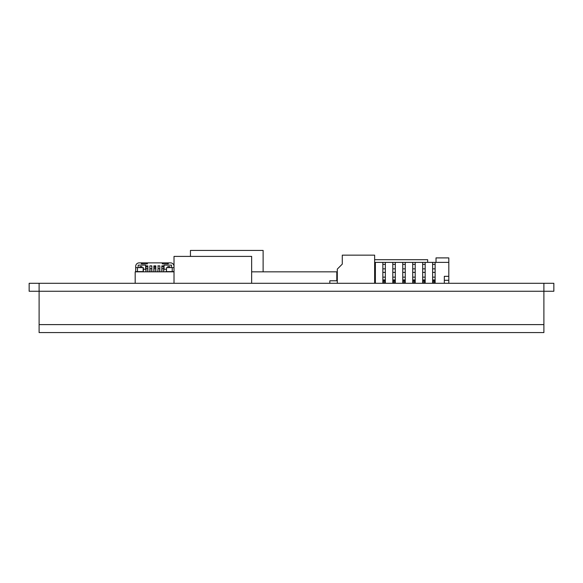 <?xml version="1.0" encoding="UTF-8"?>
<svg xmlns="http://www.w3.org/2000/svg" width="583" height="583" viewBox="0 0 583 583"><rect width="100%" height="100%" fill="white"/><g stroke="black" fill="none" stroke-linecap="round" stroke-linejoin="round"><path stroke-width="0.87" d="M29.15 291.252L29.15 283.287L29.15 291.252L39.105 291.252L39.105 283.287L543.895 283.287L543.895 291.252L553.85 291.252L553.85 283.287L543.895 283.287M543.895 291.252L39.105 291.252L39.105 332.572L543.895 332.572L543.895 324.607L39.105 324.607L543.895 324.607L543.895 291.252M39.105 283.287L29.15 283.287M190.444 256.403L190.444 250.428L263.122 250.428L263.122 271.838M161.943 271.838L161.943 269.346A0.743 0.743 0 0 1 162.686 268.603L162.941 268.603A0.743 0.743 0 0 1 163.685 269.346L163.685 271.838M147.754 271.838L147.754 269.346A0.743 0.743 0 0 0 147.011 268.603L146.763 268.603A0.743 0.743 0 0 0 146.012 269.346L146.012 271.838M151.74 271.838L151.74 269.346A0.743 0.743 0 0 0 150.99 268.603L150.742 268.603A0.743 0.743 0 0 0 149.999 269.346L149.999 271.838M155.719 271.838L155.719 269.346A0.743 0.743 0 0 0 154.976 268.603L154.721 268.603A0.743 0.743 0 0 0 153.978 269.346L153.978 271.838M159.706 271.838L159.706 269.346A0.743 0.743 0 0 0 158.955 268.603L158.707 268.603A0.743 0.743 0 0 0 157.964 269.346L157.964 271.838M174.018 266.358A3.483 3.483 0 0 0 170.528 262.875L168.29 262.875L168.29 263.873L167.795 263.873L167.795 262.875L147.382 262.875L147.382 263.873L141.407 263.873L141.407 262.875L139.169 262.875A3.483 3.483 0 0 0 135.686 266.358L135.686 271.838M162.446 265.863L162.606 266.861L163.808 266.861M147.091 266.861L145.888 266.723M151.544 265.863L151.864 267.24L151.864 265.863L149.867 265.863L149.867 271.591L148.752 271.838M157.833 271.838L158.153 265.863M159.829 271.838L159.829 265.863L157.833 265.863M151.864 271.838L151.864 265.863M141.902 267.604L141.902 266.606L139.913 266.606L139.913 267.604M169.784 267.604L169.784 266.606L167.795 266.606L167.795 267.604M147.251 265.863L147.135 266.723M166.425 271.838L166.549 267.604L174.018 267.604M166.549 271.591L174.018 271.591M166.337 271.591L166.549 267.604M164.683 271.838L166.425 271.591M160.944 271.838L159.829 271.591M156.718 271.838L157.833 271.591M152.979 271.838L151.864 271.591M145.014 271.838L143.272 271.838M135.686 271.591L143.272 271.591M135.686 267.604L143.36 267.604L143.36 271.591M143.148 271.591L143.148 267.604M143.36 269.251L145.641 269.251L145.641 265.119L138.171 265.119L138.171 267.604M171.526 267.604L171.526 265.119L164.056 265.119L164.056 269.251L166.337 269.251M163.808 271.838L163.808 265.863L161.819 265.863L161.819 271.838M155.843 271.838L155.843 265.863L153.854 265.863L153.854 271.838M147.878 271.838L147.878 265.863L145.888 265.863L145.888 271.838M162.314 262.875L162.314 263.873L167.795 263.873M162.817 263.873L162.817 262.875M168.29 262.875L167.795 262.875M141.407 262.875L141.902 262.875L141.902 263.873M146.887 263.873L146.887 262.875L141.902 262.875M147.382 262.875L146.887 262.875M432.63 272.37L435.122 272.37M435.122 268.85L432.63 268.85M444.333 283.287L444.333 276.32L448.808 276.32L448.808 262.379L435.122 262.379L435.122 277.151L432.63 277.151L432.63 262.379L425.167 262.379L425.167 277.151L422.675 277.151L422.675 262.379L415.205 262.379L415.205 277.151L412.72 277.151L412.72 262.379L405.251 262.379L405.251 277.151L402.766 277.151L402.766 262.379L395.296 262.379L395.296 277.151L392.804 277.151L392.804 262.379L385.341 262.379L385.341 277.151L382.849 277.151L382.849 262.379L375.379 262.379L375.379 277.151L374.636 277.151M422.675 272.37L425.167 272.37M425.167 268.85L422.675 268.85M412.72 272.37L415.205 272.37M415.205 268.85L412.72 268.85M402.766 272.37L405.251 272.37M405.251 268.85L402.766 268.85M392.804 272.37L395.296 272.37M395.296 268.85L392.804 268.85M382.849 272.37L385.341 272.37M385.341 268.85L382.849 268.85M374.636 272.37L375.379 272.37M375.379 268.85L374.636 268.85M375.379 262.379L374.636 262.379M385.341 262.379L382.849 262.379M395.296 262.379L392.804 262.379M405.251 262.379L402.766 262.379M415.205 262.379L412.72 262.379M425.167 262.379L422.675 262.379M435.122 262.379L432.63 262.379M444.333 280.299L448.808 280.299L448.808 283.287M448.808 262.379L448.808 257.897L436.018 257.897L436.018 262.379M448.808 280.299L448.808 276.32M427.652 262.379L427.652 259.69L374.636 259.69M435.122 264.369L432.63 264.369M425.167 264.369L422.675 264.369M415.205 264.369L412.72 264.369M405.251 264.369L402.766 264.369M395.296 264.369L392.804 264.369M385.341 264.369L382.849 264.369M375.379 264.369L374.636 264.369M374.636 282.791L374.636 281.298M374.636 280.795L375.379 280.795L375.379 277.151M374.884 281.298L375.379 280.795L375.379 283.287L374.884 282.791M383.344 282.791L384.838 282.791L384.838 281.298L383.344 281.298L382.849 283.287L382.849 280.795L385.341 280.795L385.341 277.151M383.344 281.298L382.849 280.795L382.849 277.151M384.838 281.298L385.341 280.795L385.341 283.287L384.838 282.791M393.306 282.791L394.8 282.791L394.8 281.298L393.306 281.298L393.306 282.791L392.804 283.287L392.804 280.795L395.296 280.795L395.296 277.151M393.306 281.298L392.804 280.795L392.804 277.151M394.8 281.298L395.296 280.795L395.296 283.287L394.8 282.791M403.261 282.791L404.755 282.791L404.755 281.298L403.261 281.298L402.766 283.287L402.766 280.795L405.251 280.795L405.251 277.151M403.261 281.298L402.766 280.795L402.766 277.151M404.755 281.298L405.251 280.795L405.251 283.287L404.755 282.791M413.216 282.791L414.71 282.791L414.71 281.298L413.216 281.298L412.72 283.287L412.72 280.795L415.205 280.795L415.205 277.151M413.216 281.298L412.72 280.795L412.72 277.151M414.71 281.298L415.205 280.795L415.205 283.287L414.71 282.791M423.171 282.791L424.664 282.791L424.664 281.298L423.171 281.298L422.675 283.287L422.675 280.795L425.167 280.795L425.167 277.151M423.171 281.298L422.675 280.795L422.675 277.151M424.664 281.298L425.167 280.795L425.167 283.287L424.664 282.791M433.133 282.791L434.619 282.791L434.619 281.298L433.133 281.298L433.133 282.791L432.63 283.287L432.63 280.795L435.122 280.795L435.122 277.151M433.133 281.298L432.63 280.795L432.63 277.151M434.619 281.298L435.122 280.795L435.122 283.287L434.619 282.791M174.018 283.287L174.018 256.403L251.652 256.403L251.652 283.287M337.302 280.795L329.832 280.795L329.832 283.287M337.302 283.287L337.302 269.098L342.279 264.121L342.279 255.157L374.636 255.157L374.636 283.287M251.652 271.838L336.799 271.838L336.799 280.795M135.183 283.287L135.183 271.838L174.018 271.838M155.843 266.453L153.854 266.453M163.808 266.723L162.562 266.723M172.233 271.591L172.233 267.604M137.464 271.591L137.464 267.604M375.379 279.942L374.636 279.942M385.341 279.942L382.849 279.942M395.296 279.942L392.804 279.942M405.251 279.942L402.766 279.942M415.205 279.942L412.72 279.942M425.167 279.942L422.675 279.942M435.122 279.942L432.63 279.942M155.843 267.357L153.854 267.357M145.888 266.861L147.069 266.861"/></g></svg>
